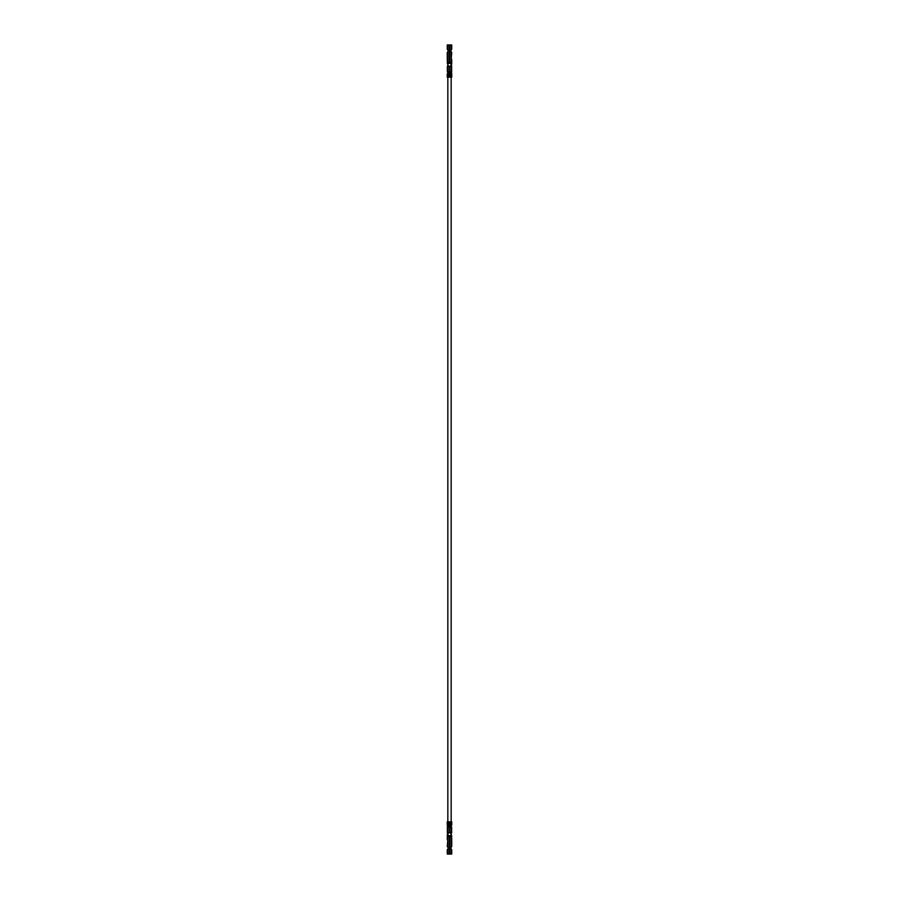 <?xml version="1.0" encoding="UTF-8"?>
<svg xmlns="http://www.w3.org/2000/svg" width="899" height="899" viewBox="0 0 899 899"><rect width="100%" height="100%" fill="white"/><g stroke="black" fill="none" stroke-linecap="round" stroke-linejoin="round"><path stroke-width="1.35" d="M451.163 74.1L447.837 74.1M451.163 824.9L447.837 824.9M449.624 836.666L451.073 836.666L451.073 838.452L451.736 838.452L451.096 835.643L449.624 835.643L449.624 854.05L447.264 854.05L447.264 849.701L447.927 849.701L447.927 854.05M451.04 846.633L451.04 849.701L451.04 846.633L451.736 846.633L451.736 839.733L451.073 839.733L451.073 846.633M451.073 836.666L451.073 835.643L447.264 835.643L447.264 838.452L447.927 838.452L447.264 846.633L447.96 846.633L447.96 849.701L447.96 846.633M448.77 821.832L451.759 821.832L451.736 824.9L447.241 824.9L447.241 821.832L448.77 821.832L448.77 824.9M448.163 827.204L448.163 825.406M450.837 827.204L450.837 825.406M451.646 827.204L451.646 832.822L451.635 827.204L449.511 827.204L449.489 832.822L447.354 832.822L447.365 827.204L447.354 832.822M447.264 835.643L447.916 835.429L447.904 836.666L447.264 836.666M449.376 836.666L447.927 836.666L447.927 835.643L449.376 835.643L449.376 854.05M451.736 836.666L450.938 832.822M451.04 849.701L451.736 849.701L451.736 854.05L449.624 854.05M451.073 839.127A8.788 8.788 0 0 0 451.096 838.452L451.073 839.733M451.646 839.733A9.428 9.428 0 0 0 451.736 838.452M447.264 838.452A9.428 9.428 0 0 0 447.354 839.733M447.927 839.127A8.788 8.788 0 0 1 447.904 838.452L447.927 836.666M447.286 835.429L447.646 832.822M451.096 835.643L450.837 832.822M447.904 835.643L448.163 832.822M447.916 835.429L448.118 832.822M451.646 832.822L449.511 832.822L449.511 827.204L448.005 827.204L448.005 832.822M448.005 827.204L447.354 827.204M450.995 827.204L450.995 832.822M447.444 827.204L447.365 824.9M447.466 826.99L447.904 825.406M451.051 827.204L451.624 824.9M451.017 826.99L451.096 825.406M449.489 821.832L449.489 824.9L449.511 821.832M450.23 821.832L450.23 824.9M447.837 77.483L447.837 821.495M451.163 77.505L451.163 821.517M451.084 835.429L451.646 835.643M449.376 62.334L447.927 62.334L447.927 60.548L447.264 60.548L447.904 63.357L449.376 63.357L449.376 44.95L451.736 44.95L451.736 49.299L451.073 49.299L451.073 44.95M447.96 52.367L447.96 49.299L447.96 52.367L447.264 52.367L447.264 59.267L447.927 59.267L447.927 52.367M447.927 62.334L447.927 63.357L451.736 63.357L451.736 60.548L451.073 60.548L451.736 52.367L451.04 52.367L451.04 49.299L451.04 52.367M450.23 77.168L447.241 77.168L447.264 74.1L451.759 74.1L451.759 77.168L450.23 77.168L450.23 74.1M450.837 71.796L450.837 73.594M448.163 71.796L448.163 73.594M447.354 71.796L447.354 66.178L447.365 71.796L449.489 71.796L449.511 66.178L451.646 66.178L451.635 71.796L451.646 66.178M451.736 63.357L451.084 63.571L451.096 62.334L451.736 62.334M449.624 62.334L451.073 62.334L451.073 63.357L449.624 63.357L449.624 44.95M447.264 62.334L448.062 66.178M447.96 49.299L447.264 49.299L447.264 44.95L449.376 44.95M447.927 59.873A8.788 8.788 0 0 0 447.904 60.548L447.927 59.267M447.354 59.267A9.428 9.428 0 0 0 447.264 60.548M451.736 60.548A9.428 9.428 0 0 0 451.646 59.267M451.073 59.873A8.788 8.788 0 0 1 451.096 60.548L451.073 62.334M451.714 63.571L451.354 66.178M447.904 63.357L448.163 66.178M451.096 63.357L450.837 66.178M451.084 63.571L450.882 66.178M447.354 66.178L449.489 66.178L449.489 71.796L450.995 71.796L450.995 66.178M450.995 71.796L451.646 71.796M448.005 71.796L448.005 66.178M451.556 71.796L451.635 74.1M451.534 72.01L451.096 73.594M447.949 71.796L447.376 74.1M447.983 72.01L447.904 73.594M449.511 77.168L449.511 74.1L449.489 77.168M448.77 77.168L448.77 74.1M447.916 63.571L447.354 63.357M447.927 839.733L447.927 846.633M451.073 849.701L451.073 854.05M451.096 836.407L451.736 836.407M447.904 836.407L447.264 836.407M447.871 827.204L447.871 832.822M451.129 827.204L451.129 832.822M448.219 821.832L448.219 824.9M450.781 821.832L450.781 824.9M451.073 59.267L451.073 52.367M447.927 49.299L447.927 44.95M447.904 62.593L447.264 62.593M451.096 62.593L451.736 62.593M451.129 71.796L451.129 66.178M447.871 71.796L447.871 66.178M450.781 77.168L450.781 74.1M448.219 77.168L448.219 74.1M449.669 71.796L449.657 73.594M449.253 71.796L449.242 73.594M449.747 827.204L449.758 825.406M449.331 827.204L449.343 825.406M448.927 71.796L448.916 73.594M448.916 825.406L448.927 827.204L448.972 825.406M450.028 73.594L450.039 71.796L450.084 73.594M450.073 827.204L450.084 825.406M447.241 821.832L447.241 824.9M451.759 821.832L451.759 824.9M451.759 77.168L451.759 74.1M447.241 77.168L447.241 74.1"/></g></svg>
